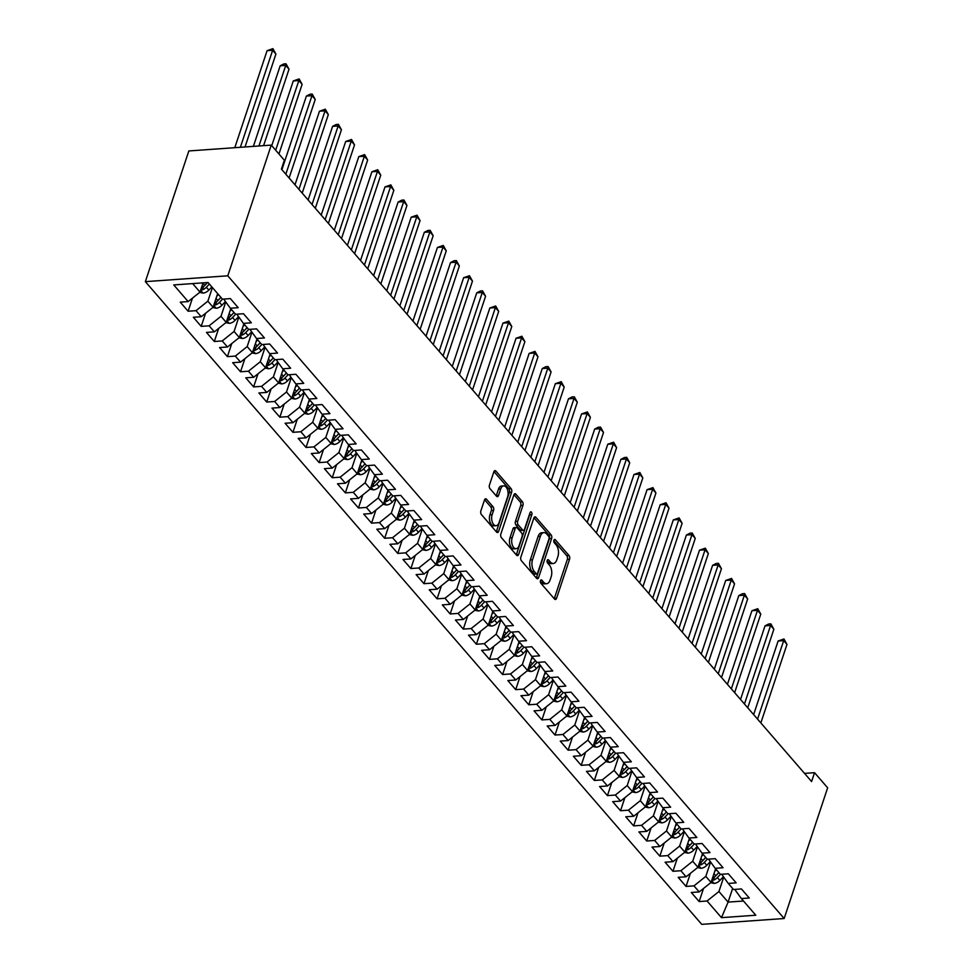 <?xml version="1.0" encoding="UTF-8"?>
<svg xmlns="http://www.w3.org/2000/svg" width="973" height="973" viewBox="0 0 973 973"><rect width="100%" height="100%" fill="white"/><g stroke="black" fill="none" stroke-linecap="round" stroke-linejoin="round"><path stroke-width="1.46" d="M540.477 580.686A1.849 1.022 86 0 0 540.879 583.253L554.537 599.04A2.639 1.472 86 0 0 555.449 599.49A2.639 1.472 86 0 0 556.544 598.346L569.57 559.207A2.639 1.472 86 0 0 569.01 555.547L555.34 539.76A1.849 1.022 86 0 0 554.707 539.443A1.849 1.022 86 0 0 553.929 540.246A1.849 1.022 86 0 0 554.33 542.8L556.094 544.844A8.441 4.695 86 0 1 557.894 556.556L556.811 559.828A8.441 4.695 86 0 1 553.296 563.489A8.441 4.695 86 0 1 550.377 562.029L548.614 559.986A1.849 1.022 86 0 0 547.981 559.657A1.849 1.022 86 0 0 547.203 560.46A1.849 1.022 86 0 0 547.604 563.026L549.368 565.07A8.441 4.695 86 0 1 551.168 576.782L550.086 580.042A8.441 4.695 86 0 1 546.558 583.715A8.441 4.695 86 0 1 543.652 582.243L541.888 580.2A1.849 1.022 86 0 0 541.243 579.884A1.849 1.022 86 0 0 540.477 580.686M486.512 499.234A2.639 1.472 86 0 0 485.612 498.784A2.639 1.472 86 0 0 484.505 499.927L480.857 510.91A2.639 1.472 86 0 0 481.416 514.571L496.595 532.097A2.639 1.472 86 0 0 497.507 532.559A2.639 1.472 86 0 0 498.602 531.416L511.628 492.277A2.639 1.472 86 0 0 511.056 488.616L495.877 471.078A2.639 1.472 86 0 0 494.977 470.628A2.639 1.472 86 0 0 493.87 471.771L489.455 485.028A2.639 1.472 86 0 0 490.027 488.689L496.522 496.194A2.639 1.472 86 0 0 497.434 496.656A2.639 1.472 86 0 0 498.529 495.512L500.718 488.933A7.054 3.928 86 0 1 503.661 485.868A7.054 3.928 86 0 1 507.432 489.492A7.054 3.928 86 0 1 507.602 496.875L499.027 522.647A7.054 3.928 86 0 1 496.084 525.712A7.054 3.928 86 0 1 492.314 522.087A7.054 3.928 86 0 1 492.143 514.693L493.579 510.399A2.639 1.472 86 0 0 493.007 506.738L486.512 499.234L484.773 499.368M271.26 145.111L227.779 275.809L145.354 281.647L188.835 150.949L271.26 145.111L284.359 160.253L281.416 169.107L811.591 781.55L814.547 772.684L804.537 773.389M814.547 772.684L827.646 787.826L784.165 918.512L227.779 275.809M520.859 557.115A2.639 1.472 86 0 0 521.419 560.776L536.597 578.303A2.639 1.472 86 0 0 537.51 578.765A2.639 1.472 86 0 0 538.604 577.621L551.63 538.483A2.639 1.472 86 0 0 551.059 534.822L535.88 517.283A2.639 1.472 86 0 0 534.98 516.833A2.639 1.472 86 0 0 533.873 517.977L520.859 557.115M516.59 555.206L501.423 537.668A2.639 1.472 86 0 1 500.852 534.007L513.878 494.868A2.639 1.472 86 0 1 514.972 493.725A2.639 1.472 86 0 1 515.885 494.187L522.379 501.691A2.639 1.472 86 0 1 522.939 505.352L517.66 521.224A2.639 1.472 86 0 0 518.22 524.885L522.537 529.859A2.639 1.472 86 0 0 523.438 530.321A2.639 1.472 86 0 0 524.544 529.166L530.042 512.649A1.849 1.022 86 0 1 530.808 511.847A1.849 1.022 86 0 1 531.793 512.795A1.849 1.022 86 0 1 531.842 514.729L518.609 554.513A2.639 1.472 86 0 1 517.502 555.656A2.639 1.472 86 0 1 516.59 555.206M145.354 281.647L701.74 924.35L784.165 918.512M227.013 319.983L228.606 320.105A7.127 4.756 -40.9 0 0 232.547 317.502L235.6 314.291L230.321 308.234L238.227 307.675L230.37 298.602L222.464 299.161L208.04 282.511L173.741 284.931L188.154 301.581L200.012 292.095L203.077 282.863M235.563 314.291L243.469 313.732L251.338 322.817L243.42 323.377L248.662 329.433L256.58 328.874L264.437 337.959L256.531 338.519L261.773 344.564L269.679 344.004L277.536 353.09L269.63 353.649L274.873 359.706L282.778 359.146L290.647 368.232L282.742 368.791L287.984 374.836L295.889 374.277L303.746 383.362L295.841 383.921L301.083 389.978L308.988 389.419L316.857 398.504L308.94 399.064L314.182 405.121L322.099 404.561L329.956 413.634L322.051 414.194L327.293 420.251L335.199 419.691L343.055 428.777L335.15 429.336L340.392 435.393L348.298 434.834L356.167 443.907L348.261 444.466L353.503 450.523L361.409 449.964L369.266 459.049L361.36 459.609L366.602 465.666L374.508 465.106L382.377 474.179L374.459 474.739L379.701 480.796L387.619 480.236L395.476 489.322L387.57 489.881L392.812 495.938L400.718 495.379L408.575 504.464L400.669 505.023L405.911 511.068L413.817 510.509L421.686 519.594L413.78 520.154L419.022 526.211L426.928 525.651L434.785 534.736L426.879 535.296L432.121 541.341L440.027 540.781L447.896 549.867L439.978 550.426L445.22 556.483L453.138 555.924L460.995 565.009L453.09 565.568L458.332 571.625L466.237 571.066L474.094 580.139L466.189 580.699L471.431 586.755L479.336 586.196L487.205 595.281L479.3 595.841L484.542 601.898L492.447 601.338L500.304 610.412L492.399 610.971L497.641 617.028L505.546 616.468L513.416 625.554L505.498 626.113L510.74 632.17L518.658 631.611L526.515 640.684L518.609 641.243L523.851 647.3L531.757 646.741L539.614 655.826L531.708 656.386L536.95 662.443L544.856 661.883L552.725 670.969L544.819 671.528L550.061 677.573L557.967 677.013L565.824 686.099L557.918 686.658L563.16 692.715L571.066 692.156L578.935 701.241L571.017 701.801L576.259 707.845L584.177 707.286L592.034 716.371L584.128 716.931L589.37 722.988L597.276 722.428L605.133 731.514L597.227 732.073L602.469 738.13L610.375 737.57L618.244 746.644L610.339 747.203L615.581 753.26L623.486 752.701L631.343 761.786L623.438 762.346L628.68 768.402L636.585 767.843L644.454 776.916L636.537 777.476L641.779 783.533L649.696 782.973L657.553 792.058L649.648 792.618L654.89 798.675L662.795 798.115L670.652 807.189L662.747 807.748L667.989 813.805L675.894 813.246L683.764 822.331L675.858 822.89L681.1 828.947L689.006 828.388L696.863 837.473L688.957 838.033L694.199 844.077L702.105 843.518L709.974 852.603L702.056 853.163L707.298 859.22L715.216 858.66L723.073 867.746L715.167 868.305L720.409 874.35L728.315 873.79L736.172 882.876L728.266 883.435L733.508 889.492L741.414 888.933L749.283 898.018L741.377 898.578L755.79 915.228L721.48 917.648L707.067 900.998L718.925 891.511L723.705 877.135M703.515 888.471L699.161 901.557L707.067 900.998M699.161 901.557L691.292 892.484L699.198 891.925L693.956 885.868L705.814 876.369L710.606 862.005M690.404 873.34L686.05 886.427L693.956 885.868M686.05 886.427L678.193 877.342L686.099 876.782L680.857 870.726L692.715 861.239L697.495 846.863M677.305 858.198L672.951 871.285L680.857 870.726M672.951 871.285L665.082 862.212L673 861.652L667.758 855.595L679.616 846.096L684.396 831.733M664.194 843.056L659.84 856.155L667.758 855.595M659.84 856.155L651.983 847.069L659.889 846.51L654.647 840.453L666.505 830.966L671.285 816.59M651.095 827.926L646.741 841.013L654.647 840.453M646.741 841.013L638.884 831.927L646.79 831.368L641.548 825.323L653.406 815.824L658.186 801.46M637.996 812.783L633.642 825.882L641.548 825.323M633.642 825.882L625.773 816.797L633.678 816.238L628.436 810.181L640.295 800.694L645.087 786.318M624.885 797.653L620.531 810.74L628.436 810.181M620.531 810.74L612.674 801.655L620.579 801.095L615.337 795.05L627.196 785.552L631.976 771.175M611.786 782.511L607.432 795.61L615.337 795.05M607.432 795.61L599.563 786.525L607.48 785.965L602.238 779.908L614.097 770.421L618.877 756.045M598.675 767.381L594.321 780.468L602.238 779.908M594.321 780.468L586.464 771.382L594.369 770.823L589.127 764.766L600.986 755.279L605.765 740.903M585.576 752.238L581.222 765.325L589.127 764.766M581.222 765.325L573.365 756.252L581.27 755.693L576.028 749.636L587.887 740.149L592.666 725.773M572.477 737.108L568.123 750.195L576.028 749.636M568.123 750.195L560.253 741.11L568.159 740.55L562.917 734.493L574.775 725.007L579.567 710.631M559.366 721.966L555.011 735.053L562.917 734.493M555.011 735.053L547.154 725.98L555.06 725.42L549.818 719.363L561.676 709.864L566.456 695.5M546.267 706.836L541.912 719.923L549.818 719.363M541.912 719.923L534.043 710.837L541.961 710.278L536.719 704.221L548.577 694.734L553.357 680.358M533.155 691.694L528.801 704.78L536.719 704.221M528.801 704.78L520.944 695.707L528.85 695.148L523.608 689.091L535.466 679.592L540.246 665.228M520.056 676.551L515.702 689.65L523.608 689.091M515.702 689.65L507.845 680.565L515.751 680.005L510.509 673.948L522.367 664.462L527.147 650.086M506.957 661.421L502.603 674.508L510.509 673.948M502.603 674.508L494.734 665.423L502.64 664.863L497.398 658.818L509.256 649.319L514.048 634.955M493.846 646.279L489.492 659.378L497.398 658.818M489.492 659.378L481.635 650.292L489.541 649.733L484.299 643.676L496.157 634.189L500.937 619.813M480.747 631.149L476.393 644.235L484.299 643.676M476.393 644.235L468.524 635.15L476.442 634.591L471.2 628.546L483.058 619.047L487.838 604.671M467.636 616.006L463.282 629.105L471.2 628.546M463.282 629.105L455.425 620.02L463.33 619.46L458.088 613.404L469.947 603.917L474.727 589.541M454.537 600.876L450.183 613.963L458.088 613.404M450.183 613.963L442.326 604.878L450.231 604.318L444.989 598.261L456.848 588.774L461.628 574.398M441.438 585.734L437.084 598.821L444.989 598.261M437.084 598.821L429.215 589.747L437.12 589.188L431.878 583.131L443.737 573.644L448.529 559.268M428.327 570.604L423.973 583.691L431.878 583.131M423.973 583.691L416.116 574.605L424.021 574.046L418.779 567.989L430.638 558.502L435.418 544.126M415.228 555.461L410.874 568.548L418.779 567.989M410.874 568.548L403.004 559.475L410.922 558.916L405.68 552.859L417.539 543.36L422.318 528.996M402.117 540.331L397.762 553.418L405.68 552.859M397.762 553.418L389.905 544.333L397.811 543.773L392.569 537.716L404.427 528.23L409.207 513.853M389.018 525.189L384.663 538.276L392.569 537.716M384.663 538.276L376.806 529.203L384.712 528.643L379.47 522.586L391.328 513.087L396.108 498.723M375.919 510.047L371.564 523.146L379.47 522.586M371.564 523.146L363.695 514.06L371.601 513.501L366.359 507.444L378.217 497.957L383.009 483.581M362.807 494.916L358.453 508.003L366.359 507.444M358.453 508.003L350.596 498.918L358.502 498.358L353.26 492.314L365.118 482.815L369.898 468.451M349.708 479.774L345.354 492.873L353.26 492.314M345.354 492.873L337.485 483.788L345.403 483.228L340.161 477.171L352.019 467.685L356.799 453.309M336.597 464.644L332.243 477.731L340.161 477.171M332.243 477.731L324.386 468.645L332.292 468.086L327.05 462.041L338.908 452.542L343.688 438.166M323.498 449.502L319.144 462.601L327.05 462.041M319.144 462.601L311.287 453.515L319.193 452.956L313.951 446.899L325.809 437.412L330.589 423.036M310.399 434.372L306.045 447.458L313.951 446.899M306.045 447.458L298.176 438.373L306.081 437.814L300.839 431.757L312.698 422.27L317.49 407.894M297.288 419.229L292.934 432.316L300.839 431.757M292.934 432.316L285.077 423.243L292.982 422.683L287.74 416.626L299.599 407.14L304.379 392.764M284.189 404.099L279.835 417.186L287.74 416.626M279.835 417.186L271.966 408.101L279.883 407.541L274.641 401.484L286.5 391.997L291.28 377.621M271.078 388.957L266.724 402.044L274.641 401.484M266.724 402.044L258.867 392.97L266.772 392.411L261.53 386.354L273.389 376.855L278.169 362.491M257.979 373.827L253.625 386.913L261.53 386.354M253.625 386.913L245.768 377.828L253.673 377.269L248.431 371.212L260.29 361.725L265.07 347.349M244.88 358.684L240.526 371.771L248.431 371.212M240.526 371.771L232.656 362.698L240.562 362.138L235.32 356.082L247.178 346.583L251.971 332.219M231.769 343.542L227.414 356.641L235.32 356.082M227.414 356.641L219.557 347.556L227.463 346.996L222.221 340.939L234.079 331.452L238.859 317.076M218.67 328.412L214.315 341.499L222.221 340.939M214.315 341.499L206.446 332.413L214.364 331.854L209.122 325.809L220.98 316.31L225.76 301.946M205.558 313.27L201.204 326.369L209.122 325.809M201.204 326.369L193.347 317.283L201.253 316.724L196.011 310.667L207.869 301.18L212.406 287.546M192.459 298.139L188.105 311.226L196.011 310.667M188.105 311.226L180.248 302.141L188.154 301.581M224.69 299.003L224.362 300.012L230.321 308.234M192.654 283.593L200.012 292.095M237.801 314.133L237.461 315.143L243.42 323.377M207.869 301.18L213.111 307.237L217.648 293.603M201.253 316.724L213.111 307.237M250.9 329.275L250.56 330.285L256.531 338.519M220.98 316.31L226.222 322.367L230.747 308.733M214.364 331.854L226.222 322.367M263.999 344.406L263.671 345.415L269.63 353.649M234.079 331.452L239.322 337.509L243.858 323.875M227.463 346.996L239.322 337.509M277.11 359.548L276.77 360.557L282.742 368.791M247.178 346.583L252.421 352.64L256.957 339.005M240.562 362.138L252.421 352.64M290.209 374.678L289.881 375.7L295.841 383.921M260.29 361.725L265.532 367.782L270.068 354.148M253.673 377.269L265.532 367.782M303.321 389.82L302.98 390.83L308.94 399.064M273.389 376.855L278.631 382.912L283.167 369.29M266.772 392.411L278.631 382.912M316.42 404.963L316.079 405.972L322.051 414.194M286.5 391.997L291.742 398.054L296.266 384.42M279.883 407.541L291.742 398.054M329.519 420.093L329.19 421.102L335.15 429.336M299.599 407.14L304.841 413.184L309.378 399.562M292.982 422.683L304.841 413.184M342.63 435.235L342.289 436.245L348.261 444.466M312.698 422.27L317.94 428.327L322.477 414.693M306.081 437.814L317.94 428.327M355.729 450.365L355.4 451.375L361.36 459.609M325.809 437.412L331.051 443.457L335.588 429.835M319.193 452.956L331.051 443.457M368.84 465.508L368.499 466.517L374.459 474.739M338.908 452.542L344.15 458.599L348.687 444.965M332.292 468.086L344.15 458.599M381.939 480.638L381.598 481.647L387.57 489.881M352.019 467.685L357.261 473.742L361.786 460.107M345.403 483.228L357.261 473.742M395.038 495.78L394.71 496.789L400.669 505.023M365.118 482.815L370.36 488.872L374.897 475.238M358.502 498.358L370.36 488.872M408.149 510.91L407.809 511.92L413.78 520.154M378.217 497.957L383.459 504.014L387.996 490.38M371.601 513.501L383.459 504.014M421.248 526.052L420.92 527.062L426.879 535.296M391.328 513.087L396.57 519.144L401.107 505.51M384.712 528.643L396.57 519.144M434.359 541.183L434.019 542.204L439.978 550.426M404.427 528.23L409.669 534.286L414.206 520.652M397.811 543.773L409.669 534.286M447.458 556.325L447.118 557.334L453.09 565.568M417.539 543.36L422.781 549.417L427.305 535.795M410.922 558.916L422.781 549.417M460.557 571.467L460.229 572.477L466.189 580.699M430.638 558.502L435.88 564.559L440.416 550.925M424.021 574.046L435.88 564.559M473.669 586.597L473.328 587.607L479.3 595.841M443.737 573.644L448.979 579.689L453.515 566.067M437.12 589.188L448.979 579.689M486.768 601.74L486.439 602.749L492.399 610.971M456.848 588.774L462.09 594.831L466.626 581.197M450.231 604.318L462.09 594.831M499.879 616.87L499.538 617.879L505.498 626.113M469.947 603.917L475.189 609.962L479.725 596.34M463.33 619.46L475.189 609.962M512.978 632.012L512.637 633.022L518.609 641.243M483.058 619.047L488.3 625.104L492.825 611.47M476.442 634.591L488.3 625.104M526.089 647.142L525.748 648.152L531.708 656.386M496.157 634.189L501.399 640.246L505.936 626.612M489.541 649.733L501.399 640.246M539.188 662.285L538.847 663.294L544.819 671.528M509.256 649.319L514.498 655.376L519.035 641.742M502.64 664.863L514.498 655.376M552.287 677.415L551.959 678.424L557.918 686.658M522.367 664.462L527.609 670.519L532.146 656.884M515.751 680.005L527.609 670.519M565.398 692.557L565.058 693.567L571.017 701.801M535.466 679.592L540.708 685.649L545.245 672.015M528.85 695.148L540.708 685.649M578.497 707.687L578.157 708.709L584.128 716.931M548.577 694.734L553.819 700.791L558.344 687.157M541.961 710.278L553.819 700.791M591.608 722.83L591.268 723.839L597.227 732.073M561.676 709.864L566.918 715.921L571.455 702.299M555.06 725.42L566.918 715.921M604.707 737.972L604.367 738.981L610.339 747.203M574.775 725.007L580.017 731.064L584.554 717.429M568.159 740.55L580.017 731.064M617.806 753.102L617.478 754.111L623.438 762.346M587.887 740.149L593.129 746.194L597.665 732.572M581.27 755.693L593.129 746.194M630.918 768.244L630.577 769.254L636.537 777.476M600.986 755.279L606.228 761.336L610.764 747.702M594.369 770.823L606.228 761.336M644.017 783.374L643.676 784.384L649.648 792.618M614.097 770.421L619.339 776.466L623.863 762.844M607.48 785.965L619.339 776.466M657.128 798.517L656.787 799.526L662.747 807.748M627.196 785.552L632.438 791.608L636.974 777.974M620.579 801.095L632.438 791.608M670.227 813.647L669.886 814.656L675.858 822.89M640.295 800.694L645.537 806.751L650.073 793.117M633.678 816.238L645.537 806.751M683.326 828.789L682.997 829.799L688.957 838.033M653.406 815.824L658.648 821.881L663.185 808.247M646.79 831.368L658.648 821.881M696.437 843.919L696.096 844.929L702.056 853.163M666.505 830.966L671.747 837.023L676.284 823.389M659.889 846.51L671.747 837.023M709.536 859.062L709.195 860.071L715.167 868.305M679.616 846.096L684.858 852.153L689.383 838.519M673 861.652L684.858 852.153M722.647 874.192L722.307 875.201L728.266 883.435M692.715 861.239L697.957 867.296L702.494 853.662M686.099 876.782L697.957 867.296M735.746 889.334L735.406 890.344L741.377 898.578M705.814 876.369L711.056 882.426L715.593 868.804M699.198 891.925L711.056 882.426M732.633 888.471L728.096 902.105L743.494 901.022M718.925 891.511L728.096 902.105L721.48 917.648M540.368 581.185L541.426 582.401A8.441 4.695 86 0 0 544.333 583.873L546.558 583.715M553.296 563.489L551.059 563.647A8.441 4.695 86 0 1 548.152 562.187L547.094 560.959M554.245 598.699A2.639 1.472 86 0 0 554.318 598.504L567.344 559.366A2.639 1.472 86 0 0 566.773 555.705L553.819 540.745M536.305 577.974A2.639 1.472 86 0 0 536.378 577.78L549.392 538.641A2.639 1.472 86 0 0 548.833 534.98L533.946 517.782M536.196 573.632A1.849 1.022 86 0 0 536.828 573.948A1.849 1.022 86 0 0 537.595 573.146L549.027 538.799A1.849 1.022 86 0 0 548.638 536.232L546.765 534.08A8.441 4.695 86 0 0 543.858 532.608A8.441 4.695 86 0 0 540.343 536.281L532.523 559.767A8.441 4.695 86 0 0 534.323 571.479L536.196 573.632L533.97 573.79A1.849 1.022 86 0 0 534.603 574.106L536.828 573.948M543.858 532.608L541.633 532.766A8.441 4.695 86 0 0 538.105 536.439L540.343 536.281M533.97 573.79L532.097 571.638A8.441 4.695 86 0 1 530.297 559.925L538.105 536.439M513.951 494.673L520.154 501.849L522.379 501.691M523.438 530.321L521.212 530.467A2.639 1.472 86 0 1 520.312 530.017L515.994 525.043A2.639 1.472 86 0 1 515.435 521.382L520.713 505.51A2.639 1.472 86 0 0 520.154 501.849M516.31 554.865A2.639 1.472 86 0 0 516.371 554.671L529.616 514.887A1.849 1.022 86 0 0 529.726 513.598M512.187 537.692A7.054 3.928 86 0 0 512.345 545.075A7.054 3.928 86 0 0 516.116 548.711A7.054 3.928 86 0 0 519.059 545.646L522.087 536.561A2.639 1.472 86 0 0 521.516 532.9L517.21 527.925A2.639 1.472 86 0 0 516.298 527.463A2.639 1.472 86 0 0 515.204 528.619L512.187 537.692L509.949 537.85A7.054 3.928 86 0 0 510.12 545.233A7.054 3.928 86 0 0 513.89 548.857L516.116 548.711M516.298 527.463L514.072 527.621A2.639 1.472 86 0 0 512.978 528.777L515.204 528.619M509.949 537.85L512.978 528.777M496.084 525.712L493.858 525.87A7.054 3.928 86 0 1 490.088 522.233A7.054 3.928 86 0 1 489.918 514.851L491.341 510.557A2.639 1.472 86 0 0 490.781 506.897L484.578 499.733M503.661 485.868L501.436 486.026A7.054 3.928 86 0 0 498.492 489.091L500.718 488.933M496.23 495.865A2.639 1.472 86 0 0 496.303 495.671L498.492 489.091M496.303 531.769A2.639 1.472 86 0 0 496.376 531.574L509.39 492.435A2.639 1.472 86 0 0 508.83 488.774L493.943 471.577M710.716 882.706L714.182 883.423A7.127 4.756 -40.9 0 0 719.886 880.443L723.401 876.722M714.729 871.394L716.359 869.68M760.85 722.927L786.975 644.394L783.691 640.611L778.12 641L753.637 714.596M711.859 880.042L713.452 880.164A7.127 4.756 -40.9 0 0 717.393 877.561L720.434 874.35M718.877 872.586L715.496 876.15A3.624 2.42 139.1 0 1 714.51 876.977L713.452 880.164M718.852 872.55L715.824 875.749A7.127 4.756 139.1 0 1 712.504 878.096M778.12 641L783.958 638.981L783.691 640.611L757.566 719.144M783.958 638.981L786.975 644.394M697.605 867.575L701.071 868.293A7.127 4.756 -40.9 0 0 706.787 865.301L710.302 861.591M701.63 856.252L703.26 854.537M747.738 707.785L773.863 629.263L770.592 625.469L765.021 625.87L740.538 699.465M698.748 864.912L700.353 865.021A7.127 4.756 -40.9 0 0 704.294 862.431L707.335 859.22M705.778 857.456L702.397 861.02A3.624 2.42 139.1 0 1 701.411 861.835L700.353 865.021M705.741 857.42L702.725 860.606A7.127 4.756 139.1 0 1 699.392 862.966M765.021 625.87L768.634 624.009L770.859 623.851L770.592 625.469L744.467 704.002M770.859 623.851L773.863 629.263M684.505 852.433L687.972 853.151A7.127 4.756 -40.9 0 0 693.676 850.159L697.203 846.449M688.519 841.122L690.149 839.407M734.639 692.654L760.764 614.121L757.481 610.339L751.91 610.728L727.439 684.323M685.649 849.77L687.242 849.891A7.127 4.756 -40.9 0 0 691.183 847.288L694.236 844.077M692.667 842.314L689.298 845.878A3.624 2.42 139.1 0 1 688.3 846.705L687.242 849.891M692.642 842.277L689.614 845.476A7.127 4.756 139.1 0 1 686.293 847.824M751.91 610.728L757.76 608.709L757.481 610.339L731.368 688.86M757.76 608.709L760.764 614.121M671.394 837.303L674.873 838.021A7.127 4.756 -40.9 0 0 680.577 835.029L684.092 831.319M675.42 825.98L677.05 824.265M721.528 677.512L747.653 598.979L744.381 595.196L738.811 595.598L714.328 669.193M672.538 834.639L674.143 834.749A7.127 4.756 -40.9 0 0 678.084 832.146L681.124 828.947M679.568 827.184L676.186 830.747A3.624 2.42 139.1 0 1 675.201 831.562L674.143 834.749M679.531 827.147L676.515 830.334A7.127 4.756 139.1 0 1 673.194 832.693M738.811 595.598L742.423 593.737L744.649 593.579L744.381 595.196L718.256 673.73M744.649 593.579L747.653 598.979M658.295 822.161L661.762 822.878A7.127 4.756 -40.9 0 0 667.466 819.886L670.993 816.177M662.321 810.85L663.939 809.135M708.429 662.382L734.554 583.849L731.282 580.066L725.712 580.455L701.229 654.051M659.439 819.497L661.032 819.619A7.127 4.756 -40.9 0 0 664.985 817.016L668.025 813.805M661.579 813.075L663.404 815.204L666.432 812.005L663.087 815.605A3.624 2.42 139.1 0 1 662.09 816.432L661.032 819.619M663.404 815.204A7.127 4.756 139.1 0 1 660.083 817.551M725.712 580.455L731.55 578.436L731.282 580.066L705.157 658.587M731.55 578.436L734.554 583.849M645.196 807.031L648.663 807.748A7.127 4.756 -40.9 0 0 654.367 804.756L657.882 801.047M649.21 795.707L650.84 793.992M695.33 647.24L721.443 568.706L718.171 564.924L712.601 565.325L688.118 638.92M646.34 804.367L647.933 804.476A7.127 4.756 -40.9 0 0 651.874 801.874L654.914 798.675M653.357 796.911L649.976 800.475A3.624 2.42 139.1 0 1 648.991 801.29L647.933 804.476M653.333 796.875L650.305 800.061A7.127 4.756 139.1 0 1 646.984 802.421M712.601 565.325L716.213 563.452L718.439 563.306L718.171 564.924L692.046 643.457M718.439 563.306L721.443 568.706M632.085 791.888L635.551 792.606A7.127 4.756 -40.9 0 0 641.268 789.614L644.783 785.904M636.111 780.577L637.741 778.862M682.219 632.097L708.344 553.576L705.072 549.794L699.502 550.183L675.019 623.778M633.228 789.225L634.834 789.346A7.127 4.756 -40.9 0 0 638.775 786.743L641.815 783.533M635.369 782.803L637.206 784.919L640.222 781.733L636.877 785.333A3.624 2.42 139.1 0 1 635.892 786.148L634.834 789.346M637.206 784.919A7.127 4.756 139.1 0 1 633.873 787.279M699.502 550.183L705.34 548.164L705.072 549.794L678.947 628.315M705.34 548.164L708.344 553.576M618.986 776.746L622.452 777.476A7.127 4.756 -40.9 0 0 628.157 774.484L631.684 770.774M623 765.435L624.63 763.72M669.12 616.967L695.245 538.434L691.961 534.651L686.391 535.053L661.92 608.648M620.129 774.094L621.723 774.204A7.127 4.756 -40.9 0 0 625.663 771.601L628.716 768.39M627.147 766.639L623.778 770.19A3.624 2.42 139.1 0 1 622.781 771.017L621.723 774.204M627.123 766.602L624.094 769.789A7.127 4.756 139.1 0 1 620.774 772.148M686.391 535.053L690.003 533.18L692.241 533.022L691.961 534.651L665.848 613.185M692.241 533.022L695.245 538.434M605.875 761.616L609.353 762.333A7.127 4.756 -40.9 0 0 615.058 759.341L618.573 755.632M609.901 750.305L611.531 748.59M656.009 601.825L682.134 523.304L678.862 519.521L673.292 519.91L648.809 593.506M607.018 758.952L608.624 759.062A7.127 4.756 -40.9 0 0 612.564 756.471L615.605 753.26M614.048 751.497L610.667 755.06A3.624 2.42 139.1 0 1 609.682 755.875L608.624 759.062M614.012 751.46L610.995 754.647A7.127 4.756 139.1 0 1 607.675 757.006M673.292 519.91L679.13 517.891L678.862 519.521L652.737 598.042M679.13 517.891L682.134 523.304M592.776 746.473L596.242 747.203A7.127 4.756 -40.9 0 0 601.946 744.211L605.474 740.489M596.802 735.162L598.419 733.447M642.91 586.695L669.035 508.161L665.763 504.379L660.193 504.768L635.71 578.376M593.919 743.81L595.512 743.931A7.127 4.756 -40.9 0 0 599.465 741.329L602.506 738.118M600.949 736.354L597.568 739.918A3.624 2.42 139.1 0 1 596.571 740.745L595.512 743.931M600.913 736.33L597.884 739.516A7.127 4.756 139.1 0 1 594.564 741.864M660.193 504.768L666.031 502.749L665.763 504.379L639.638 582.912M666.031 502.749L669.035 508.161M579.677 731.343L583.143 732.061A7.127 4.756 -40.9 0 0 588.847 729.069L592.362 725.359M583.691 720.032L585.32 718.317M629.811 571.552L655.924 493.031L652.652 489.249L647.081 489.638L622.598 563.233M580.82 728.68L582.413 728.789A7.127 4.756 -40.9 0 0 586.354 726.199L589.395 722.988M587.838 721.224L584.457 724.788A3.624 2.42 139.1 0 1 583.472 725.603L582.413 728.789M587.814 721.188L584.785 724.374A7.127 4.756 139.1 0 1 581.465 726.734M647.081 489.638L652.919 487.619L652.652 489.249L626.527 567.77M652.919 487.619L655.924 493.031M566.566 716.201L570.032 716.919A7.127 4.756 -40.9 0 0 575.748 713.939L579.263 710.217M570.592 704.89L572.221 703.175M616.7 556.422L642.825 477.889L639.553 474.106L633.982 474.496L609.499 548.091M567.709 713.537L569.314 713.659A7.127 4.756 -40.9 0 0 573.255 711.056L576.296 707.845M574.739 706.082L571.358 709.645A3.624 2.42 139.1 0 1 570.373 710.472L569.314 713.659M574.702 706.045L571.686 709.244A7.127 4.756 139.1 0 1 568.354 711.591M633.982 474.496L639.82 472.477L639.553 474.106L613.428 552.64M639.82 472.477L642.825 477.889M553.467 701.071L556.933 701.788A7.127 4.756 -40.9 0 0 562.637 698.796L566.164 695.087M557.48 689.748L559.11 688.033M603.601 541.28L629.726 462.759L626.442 458.964L620.871 459.365L596.4 532.961M554.61 698.407L556.203 698.517A7.127 4.756 -40.9 0 0 560.144 695.926L563.197 692.715M561.628 690.952L558.259 694.515A3.624 2.42 139.1 0 1 557.261 695.33L556.203 698.517M561.603 690.915L558.575 694.102A7.127 4.756 139.1 0 1 555.255 696.461M620.871 459.365L624.484 457.505L626.721 457.346L626.442 458.964L600.329 537.497M626.721 457.346L629.726 462.759M540.356 685.929L543.834 686.646A7.127 4.756 -40.9 0 0 549.538 683.654L553.053 679.945M544.381 674.617L546.011 672.902M590.489 526.15L616.614 447.616L613.343 443.834L607.772 444.223L583.289 517.818M541.499 683.265L543.104 683.387A7.127 4.756 -40.9 0 0 547.045 680.784L550.086 677.573M548.529 675.809L545.148 679.373A3.624 2.42 139.1 0 1 544.162 680.2L543.104 683.387M548.492 675.773L545.476 678.972A7.127 4.756 139.1 0 1 542.156 681.319M607.772 444.223L613.61 442.204L613.343 443.834L587.218 522.355M613.61 442.204L616.614 447.616M527.257 670.798L530.723 671.516A7.127 4.756 -40.9 0 0 536.427 668.524L539.954 664.814M531.282 659.475L532.9 657.76M577.39 511.007L603.515 432.474L600.244 428.692L594.673 429.093L570.19 502.688M528.4 668.135L529.993 668.244A7.127 4.756 -40.9 0 0 533.946 665.641L536.987 662.443M535.43 660.679L532.049 664.243A3.624 2.42 139.1 0 1 531.051 665.058L529.993 668.244M535.393 660.643L532.365 663.829A7.127 4.756 139.1 0 1 529.044 666.189M594.673 429.093L598.286 427.232L600.511 427.074L600.244 428.692L574.119 507.225M600.511 427.074L603.515 432.474M514.158 655.656L517.624 656.374A7.127 4.756 -40.9 0 0 523.328 653.382L526.843 649.672M518.171 644.345L519.801 642.63M564.291 495.877L590.404 417.344L587.133 413.561L581.562 413.951L557.079 487.546M515.301 652.992L516.894 653.114A7.127 4.756 -40.9 0 0 520.835 650.511L523.875 647.3M517.429 646.571L519.266 648.699L522.294 645.5L518.937 649.1A3.624 2.42 139.1 0 1 517.952 649.928L516.894 653.114M519.266 648.699A7.127 4.756 139.1 0 1 515.945 651.046M581.562 413.951L587.4 411.932L587.133 413.561L561.007 492.083M587.4 411.932L590.404 417.344M501.046 640.526L504.513 641.243A7.127 4.756 -40.9 0 0 510.229 638.252L513.744 634.542M505.072 629.203L506.702 627.488M551.18 480.735L577.305 402.202L574.034 398.419L568.463 398.821L543.98 472.416M502.19 637.862L503.795 637.972A7.127 4.756 -40.9 0 0 507.736 635.369L510.776 632.17M509.22 630.407L505.838 633.97A3.624 2.42 139.1 0 1 504.853 634.785L503.795 637.972M509.183 630.37L506.167 633.557A7.127 4.756 139.1 0 1 502.834 635.916M568.463 398.821L572.075 396.948L574.301 396.802L574.034 398.419L547.908 476.952M574.301 396.802L577.305 402.202M487.947 625.384L491.414 626.101A7.127 4.756 -40.9 0 0 497.118 623.109L500.645 619.4M491.961 614.072L493.591 612.358M538.081 465.593L564.206 387.072L560.922 383.289L555.352 383.678L530.869 457.274M489.091 622.72L490.684 622.842A7.127 4.756 -40.9 0 0 494.625 620.239L497.677 617.028M491.219 616.298L493.056 618.414L496.084 615.228L492.739 618.828A3.624 2.42 139.1 0 1 491.742 619.643L490.684 622.842M493.056 618.414A7.127 4.756 139.1 0 1 489.735 620.774M555.352 383.678L561.202 381.659L560.922 383.289L534.809 461.81M561.202 381.659L564.206 387.072M474.836 610.241L478.315 610.971A7.127 4.756 -40.9 0 0 484.019 607.979L487.534 604.269M478.862 598.93L480.492 597.215M524.97 450.463L551.095 371.929L547.823 368.147L542.253 368.548L517.77 442.143M475.979 607.59L477.585 607.699A7.127 4.756 -40.9 0 0 481.526 605.097L484.566 601.886M483.009 600.134L479.628 603.686A3.624 2.42 139.1 0 1 478.643 604.513L477.585 607.699M482.973 600.098L479.957 603.284A7.127 4.756 139.1 0 1 476.636 605.644M542.253 368.548L545.865 366.675L548.091 366.517L547.823 368.147L521.698 446.68M548.091 366.517L551.095 371.929M461.737 595.111L465.203 595.829A7.127 4.756 -40.9 0 0 470.908 592.837L474.435 589.127M465.763 583.8L467.381 582.085M511.871 435.32L537.996 356.799L534.724 353.017L529.154 353.406L504.671 427.001M462.88 592.448L464.474 592.557A7.127 4.756 -40.9 0 0 468.427 589.966L471.467 586.755M469.91 584.992L466.529 588.556A3.624 2.42 139.1 0 1 465.532 589.37L464.474 592.557M469.874 584.955L466.845 588.142A7.127 4.756 139.1 0 1 463.525 590.502M529.154 353.406L534.992 351.387L534.724 353.017L508.599 431.538M534.992 351.387L537.996 356.799M448.638 579.969L452.104 580.699A7.127 4.756 -40.9 0 0 457.809 577.707L461.324 573.985M452.652 568.658L454.282 566.943M498.772 420.19L524.885 341.657L521.613 337.874L516.043 338.263L491.56 411.871M449.781 577.305L451.375 577.427A7.127 4.756 -40.9 0 0 455.315 574.824L458.356 571.613M456.799 569.85L453.418 573.413A3.624 2.42 139.1 0 1 452.433 574.24L451.375 577.427M456.775 569.825L453.746 573.012A7.127 4.756 139.1 0 1 450.426 575.359M516.043 338.263L521.881 336.244L521.613 337.874L495.488 416.408M521.881 336.244L524.885 341.657M435.527 564.839L438.993 565.556A7.127 4.756 -40.9 0 0 444.71 562.564L448.225 558.855M439.553 553.528L441.183 551.813M485.661 405.048L511.786 326.527L508.514 322.744L502.944 323.133L478.461 396.729M436.67 562.175L438.264 562.285A7.127 4.756 -40.9 0 0 442.216 559.694L445.257 556.483M443.7 554.719L440.319 558.283A3.624 2.42 139.1 0 1 439.334 559.098L438.264 562.285M443.664 554.683L440.647 557.87A7.127 4.756 139.1 0 1 437.315 560.229M502.944 323.133L508.782 321.114L508.514 322.744L482.389 401.265M508.782 321.114L511.786 326.527M422.428 549.696L425.894 550.414A7.127 4.756 -40.9 0 0 431.598 547.434L435.126 543.712M426.442 538.385L428.071 536.67M472.562 389.918L498.687 311.384L495.403 307.602L489.833 307.991L465.349 381.586M423.571 547.033L425.165 547.154A7.127 4.756 -40.9 0 0 429.105 544.552L432.158 541.341M430.589 539.577L427.22 543.141A3.624 2.42 139.1 0 1 426.223 543.968L425.165 547.154M430.565 539.541L427.536 542.739A7.127 4.756 139.1 0 1 424.216 545.087M489.833 307.991L495.683 305.972L495.403 307.602L469.29 386.135M495.683 305.972L498.687 311.384M409.317 534.566L412.795 535.284A7.127 4.756 -40.9 0 0 418.499 532.292L422.014 528.582M413.343 523.243L414.972 521.528M459.451 374.775L485.576 296.254L482.304 292.459L476.734 292.861L452.25 366.456M410.46 531.903L412.066 532.012A7.127 4.756 -40.9 0 0 416.006 529.421L419.047 526.211M417.49 524.447L414.109 528.011A3.624 2.42 139.1 0 1 413.124 528.826L412.066 532.012M417.453 524.411L414.437 527.597A7.127 4.756 139.1 0 1 411.117 529.957M476.734 292.861L480.346 291L482.572 290.842L482.304 292.459L456.179 370.993M482.572 290.842L485.576 296.254M396.218 519.424L399.684 520.141A7.127 4.756 -40.9 0 0 405.388 517.149L408.915 513.44M400.244 508.113L401.861 506.398M446.352 359.645L472.477 281.112L469.205 277.329L463.635 277.719L439.151 351.314M397.361 516.76L398.954 516.882A7.127 4.756 -40.9 0 0 402.907 514.279L405.948 511.068M404.379 509.305L401.01 512.868A3.624 2.42 139.1 0 1 400.012 513.695L398.954 516.882M404.354 509.268L401.326 512.467A7.127 4.756 139.1 0 1 398.006 514.814M463.635 277.719L469.473 275.7L469.205 277.329L443.08 355.85M469.473 275.7L472.477 281.112M383.119 504.294L386.585 505.011A7.127 4.756 -40.9 0 0 392.289 502.019L395.804 498.31M387.132 492.97L388.762 491.256M433.253 344.503L459.365 265.97L456.094 262.187L450.523 262.588L426.04 336.184M384.262 501.63L385.855 501.74A7.127 4.756 -40.9 0 0 389.796 499.137L392.837 495.938M386.39 495.208L388.227 497.325L391.255 494.138L387.899 497.738A3.624 2.42 139.1 0 1 386.913 498.553L385.855 501.74M388.227 497.325A7.127 4.756 139.1 0 1 384.907 499.684M450.523 262.588L454.136 260.728L456.361 260.569L456.094 262.187L429.969 340.72M456.361 260.569L459.365 265.97M370.008 489.151L373.474 489.869A7.127 4.756 -40.9 0 0 379.19 486.877L382.705 483.167M374.033 477.84L375.663 476.125M420.141 329.373L446.266 250.839L442.995 247.057L437.424 247.446L412.941 321.041M371.151 486.488L372.744 486.609A7.127 4.756 -40.9 0 0 376.697 484.007L379.738 480.796M378.181 479.032L374.8 482.596A3.624 2.42 139.1 0 1 373.814 483.423L372.744 486.609M378.144 478.996L375.128 482.194A7.127 4.756 139.1 0 1 371.795 484.542M437.424 247.446L443.262 245.427L442.995 247.057L416.87 325.578M443.262 245.427L446.266 250.839M356.909 474.021L360.375 474.739A7.127 4.756 -40.9 0 0 366.079 471.747L369.606 468.037M360.922 462.698L362.552 460.983M407.042 314.23L433.167 235.697L429.884 231.915L424.313 232.316L399.83 305.911M358.052 471.358L359.645 471.467A7.127 4.756 -40.9 0 0 363.586 468.864L366.639 465.666M360.18 464.936L362.017 467.052L365.045 463.866L361.701 467.466A3.624 2.42 139.1 0 1 360.703 468.281L359.645 471.467M362.017 467.052A7.127 4.756 139.1 0 1 358.696 469.412M424.313 232.316L427.925 230.455L430.163 230.297L429.884 231.915L403.771 310.448M430.163 230.297L433.167 235.697M343.797 458.879L347.276 459.597A7.127 4.756 -40.9 0 0 352.98 456.605L356.495 452.895M347.823 447.568L349.453 445.853M393.931 299.088L420.056 220.567L416.785 216.784L411.214 217.174L386.731 290.769M344.941 456.215L346.546 456.337A7.127 4.756 -40.9 0 0 350.487 453.734L353.527 450.523M351.971 448.76L348.589 452.323A3.624 2.42 139.1 0 1 347.604 453.138L346.546 456.337M351.934 448.723L348.918 451.91A7.127 4.756 139.1 0 1 345.597 454.269M411.214 217.174L417.052 215.155L416.785 216.784L390.659 295.306M417.052 215.155L420.056 220.567M330.698 443.737L334.165 444.466A7.127 4.756 -40.9 0 0 339.869 441.474L343.396 437.765M334.724 432.426L336.342 430.711M380.832 283.958L406.957 205.425L403.686 201.642L398.115 202.043L373.632 275.639M331.842 441.085L333.435 441.195A7.127 4.756 -40.9 0 0 337.388 438.592L340.428 435.381M338.859 433.63L335.49 437.181A3.624 2.42 139.1 0 1 334.493 438.008L333.435 441.195M338.835 433.593L335.807 436.78A7.127 4.756 139.1 0 1 332.486 439.139M398.115 202.043L401.727 200.17L403.953 200.012L403.686 201.642L377.56 280.175M403.953 200.012L406.957 205.425M317.599 428.606L321.066 429.324A7.127 4.756 -40.9 0 0 326.77 426.332L330.285 422.623M321.613 417.295L323.243 415.58M367.733 268.816L393.846 190.294L390.574 186.512L385.004 186.901L360.521 260.496M318.743 425.943L320.336 426.052A7.127 4.756 -40.9 0 0 324.277 423.462L327.317 420.251M325.76 418.487L322.379 422.051A3.624 2.42 139.1 0 1 321.394 422.866L320.336 426.052M325.736 418.451L322.708 421.637A7.127 4.756 139.1 0 1 319.387 423.997M385.004 186.901L390.842 184.882L390.574 186.512L364.449 265.033M390.842 184.882L393.846 190.294M304.488 413.464L307.954 414.194A7.127 4.756 -40.9 0 0 313.659 411.202L317.186 407.48M308.514 402.153L310.132 400.438M354.622 253.685L380.747 175.152L377.475 171.37L371.905 171.759L347.422 245.366M305.631 410.801L307.225 410.922A7.127 4.756 -40.9 0 0 311.178 408.319L314.218 405.109M312.661 403.345L309.28 406.909A3.624 2.42 139.1 0 1 308.295 407.736L307.225 410.922M312.625 403.321L309.609 406.507A7.127 4.756 139.1 0 1 306.276 408.855M371.905 171.759L377.743 169.74L377.475 171.37L351.35 249.903M377.743 169.74L380.747 175.152M291.389 398.334L294.855 399.052A7.127 4.756 -40.9 0 0 300.56 396.06L304.087 392.35M295.403 387.023L297.033 385.308M341.523 238.543L367.648 160.022L364.364 156.239L358.794 156.629L334.311 230.224M292.532 395.67L294.126 395.78A7.127 4.756 -40.9 0 0 298.066 393.189L301.119 389.978M299.55 388.215L296.181 391.778A3.624 2.42 139.1 0 1 295.184 392.593L294.126 395.78M299.526 388.178L296.497 391.365A7.127 4.756 139.1 0 1 293.177 393.724M358.794 156.629L364.644 154.61L364.364 156.239L338.239 234.761M364.644 154.61L367.648 160.022M278.278 383.192L281.756 383.909A7.127 4.756 -40.9 0 0 287.461 380.93L290.976 377.208M282.304 371.881L283.934 370.166M328.412 223.413L354.537 144.88L351.265 141.097L345.695 141.486L321.212 215.082M279.421 380.528L281.027 380.65A7.127 4.756 -40.9 0 0 284.967 378.047L288.008 374.836M286.451 373.073L283.07 376.636A3.624 2.42 139.1 0 1 282.085 377.463L281.027 380.65M286.415 373.036L283.398 376.235A7.127 4.756 139.1 0 1 280.078 378.582M345.695 141.486L351.533 139.467L351.265 141.097L325.14 219.63M351.533 139.467L354.537 144.88M265.179 368.062L268.645 368.779A7.127 4.756 -40.9 0 0 274.35 365.787L277.877 362.078M269.205 356.738L270.822 355.023M315.313 208.271L341.438 129.75L338.166 125.955L332.596 126.356L308.113 199.952M266.322 365.398L267.916 365.507A7.127 4.756 -40.9 0 0 271.868 362.917L274.909 359.706M273.34 357.942L269.971 361.506A3.624 2.42 139.1 0 1 268.974 362.321L267.916 365.507M273.316 357.906L270.287 361.092A7.127 4.756 139.1 0 1 266.967 363.452M332.596 126.356L336.208 124.495L338.434 124.337L338.166 125.955L312.041 204.488M338.434 124.337L341.438 129.75M252.08 352.919L255.546 353.637A7.127 4.756 -40.9 0 0 261.251 350.645L264.765 346.935M256.094 341.608L257.723 339.893M302.214 193.141L328.327 114.607L325.055 110.825L319.485 111.214L295.001 184.809M253.223 350.256L254.817 350.377A7.127 4.756 -40.9 0 0 258.757 347.775L261.798 344.564M260.241 342.8L256.86 346.364A3.624 2.42 139.1 0 1 255.875 347.191L254.817 350.377M260.217 342.764L257.188 345.962A7.127 4.756 139.1 0 1 253.868 348.31M319.485 111.214L325.323 109.195L325.055 110.825L298.93 189.346M325.323 109.195L328.327 114.607M238.969 337.789L242.435 338.507A7.127 4.756 -40.9 0 0 248.139 335.515L251.666 331.805M242.995 326.466L244.612 324.751M289.103 177.998L315.228 99.465L311.956 95.682L306.386 96.084L281.902 169.679M240.112 335.126L241.705 335.235A7.127 4.756 -40.9 0 0 245.658 332.632L248.699 329.433M247.142 327.67L243.761 331.234A3.624 2.42 139.1 0 1 242.776 332.048L241.705 335.235M247.106 327.633L244.077 330.82A7.127 4.756 139.1 0 1 240.757 333.18M306.386 96.084L309.998 94.223L312.224 94.065L311.956 95.682L285.831 174.216M312.224 94.065L315.228 99.465M225.87 322.647L229.336 323.364A7.127 4.756 -40.9 0 0 235.04 320.372L238.555 316.663M229.883 311.336L231.513 309.621M278.947 154.002L302.129 84.335L298.845 80.552L293.274 80.941L271.747 145.682M229.142 313.561L230.978 315.69L234.007 312.491L230.65 316.091A3.624 2.42 139.1 0 1 229.664 316.918L228.606 320.105M230.978 315.69A7.127 4.756 139.1 0 1 227.658 318.037M293.274 80.941L299.125 78.922L298.845 80.552L275.675 150.219M299.125 78.922L302.129 84.335M212.759 307.517L216.237 308.234A7.127 4.756 -40.9 0 0 221.941 305.242L225.456 301.533M216.784 296.193L218.414 294.478M263.586 145.658L289.017 69.192L285.746 65.41L280.175 65.811L253.369 146.376M213.902 304.853L215.507 304.963A7.127 4.756 -40.9 0 0 219.448 302.36L222.489 299.161M220.932 297.397L217.551 300.961A3.624 2.42 139.1 0 1 216.565 301.776L215.507 304.963M220.895 297.361L217.879 300.548A7.127 4.756 139.1 0 1 214.559 302.907M280.175 65.811L283.788 63.95L286.013 63.792L285.746 65.41L258.94 145.986M286.013 63.792L289.017 69.192M199.66 292.374L203.126 293.092A7.127 4.756 -40.9 0 0 208.83 290.1L211.859 286.913M245.014 146.972L275.918 54.062L272.647 50.28L267.076 50.669L234.797 147.689M200.803 289.711L202.396 289.832A7.127 4.756 -40.9 0 0 206.349 287.23L209.365 284.043M207.553 282.547L204.452 285.819A3.624 2.42 139.1 0 1 203.454 286.634L202.396 289.832M207.492 282.547L204.768 285.405A7.127 4.756 139.1 0 1 201.447 287.765M267.076 50.669L272.914 48.65L272.647 50.28L240.367 147.3M272.914 48.65L275.918 54.062M541.426 582.401L543.652 582.243M547.385 560.071L548.614 559.986M548.152 562.187L550.377 562.029M554.111 539.845L555.34 539.76M566.773 555.705L569.01 555.547M567.344 559.366L569.57 559.207M554.318 598.504L556.544 598.346M540.66 580.285L541.888 580.2M534.141 517.417L535.88 517.283M548.833 534.98L551.059 534.822M549.392 538.641L551.63 538.483M536.378 577.78L538.604 577.621M530.297 559.925L532.523 559.767M532.097 571.638L534.323 571.479M514.133 494.308L515.885 494.187M520.713 505.51L522.939 505.352M515.435 521.382L517.66 521.224M515.994 525.043L518.22 524.885M520.312 530.017L522.537 529.859M529.616 514.887L531.842 514.729M516.371 554.671L518.609 554.513M490.781 506.897L493.007 506.738M491.341 510.557L493.579 510.399M489.918 514.851L492.143 514.693M496.303 495.671L498.529 495.512M494.138 471.2L495.877 471.078M508.83 488.774L511.056 488.616M509.39 492.435L511.628 492.277M496.376 531.574L498.602 531.416M711.652 880.65L714.036 883.399M717.393 877.561L719.886 880.443M713.987 873.632L715.824 875.749M698.553 865.508L700.937 868.269M704.294 862.431L706.787 865.301M700.888 858.49L702.725 860.606M685.442 850.378L687.826 853.126M691.183 847.288L693.676 850.159M687.777 843.348L689.614 845.476M672.343 835.235L674.727 837.984M678.084 832.146L680.577 835.029M674.678 828.218L676.515 830.334M659.244 820.105L661.616 822.854M664.985 817.016L667.466 819.886M646.133 804.963L648.517 807.712M651.874 801.874L654.367 804.756M648.468 797.945L650.305 800.061M633.034 789.833L635.418 792.581M638.775 786.743L641.268 789.614M619.923 774.69L622.306 777.439M625.663 771.601L628.157 774.484M622.258 767.673L624.094 769.789M606.824 759.56L609.207 762.309M612.564 756.471L615.058 759.341M609.159 752.53L610.995 754.647M593.712 744.418L596.096 747.167M599.465 741.329L601.946 744.211M596.06 737.4L597.884 739.516M580.613 729.276L582.997 732.037M586.354 726.199L588.847 729.069M582.949 722.258L584.785 724.374M567.514 714.146L569.886 716.894M573.255 711.056L575.748 713.939M569.85 707.128L571.686 709.244M554.403 699.003L556.787 701.764M560.144 695.926L562.637 698.796M556.738 691.985L558.575 694.102M541.304 683.873L543.688 686.622M547.045 680.784L549.538 683.654M543.639 676.843L545.476 678.972M528.193 668.731L530.577 671.479M533.946 665.641L536.427 668.524M530.54 661.713L532.365 663.829M515.094 653.601L517.478 656.349M520.835 650.511L523.328 653.382M501.995 638.458L504.367 641.207M507.736 635.369L510.229 638.252M504.33 631.441L506.167 633.557M488.884 623.328L491.268 626.077M494.625 620.239L497.118 623.109M475.785 608.186L478.169 610.935M481.526 605.097L484.019 607.979M478.12 601.168L479.957 603.284M462.674 593.056L465.058 595.804M468.427 589.966L470.908 592.837M465.021 586.026L466.845 588.142M449.575 577.913L451.959 580.662M455.315 574.824L457.809 577.707M451.91 570.896L453.746 573.012M436.476 562.771L438.847 565.532M442.216 559.694L444.71 562.564M438.811 555.753L440.647 557.87M423.364 547.641L425.748 550.39M429.105 544.552L431.598 547.434M425.7 540.623L427.536 542.739M410.265 532.499L412.649 535.259M416.006 529.421L418.499 532.292M412.601 525.481L414.437 527.597M397.154 517.368L399.538 520.117M402.907 514.279L405.388 517.149M399.502 510.339L401.326 512.467M384.055 502.226L386.439 504.975M389.796 499.137L392.289 502.019M370.956 487.096L373.328 489.845M376.697 484.007L379.19 486.877M373.291 480.066L375.128 482.194M357.845 471.954L360.229 474.702M363.586 468.864L366.079 471.747M344.746 456.824L347.13 459.572M350.487 453.734L352.98 456.605M347.081 449.794L348.918 451.91M331.635 441.681L334.019 444.43M337.388 438.592L339.869 441.474M333.982 434.663L335.807 436.78M318.536 426.551L320.92 429.3M324.277 423.462L326.77 426.332M320.871 419.521L322.708 421.637M305.437 411.409L307.809 414.157M311.178 408.319L313.659 411.202M307.772 404.391L309.609 406.507M292.326 396.266L294.71 399.027M298.066 393.189L300.56 396.06M294.661 389.249L296.497 391.365M279.227 381.136L281.611 383.885M284.967 378.047L287.461 380.93M281.562 374.119L283.398 376.235M266.115 365.994L268.499 368.755M271.868 362.917L274.35 365.787M268.463 358.976L270.287 361.092M253.016 350.864L255.4 353.613M258.757 347.775L261.251 350.645M255.352 343.834L257.188 345.962M239.917 335.721L242.289 338.47M245.658 332.632L248.139 335.515M242.253 328.704L244.077 330.82M226.806 320.591L229.19 323.34M232.547 317.502L235.04 320.372M213.707 305.449L216.091 308.198M219.448 302.36L221.941 305.242M216.042 298.431L217.879 300.548M200.596 290.319L202.98 293.068M206.349 287.23L208.83 290.1M202.943 283.289L204.768 285.405"/></g></svg>
